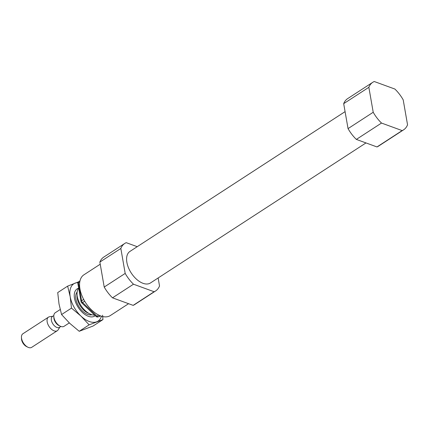 <?xml version="1.0" encoding="UTF-8"?>
<svg xmlns="http://www.w3.org/2000/svg" width="429" height="429" viewBox="0 0 429 429"><rect width="100%" height="100%" fill="white"/><g stroke="black" fill="none" stroke-linecap="round" stroke-linejoin="round"><path stroke-width="0.64" d="M78.673 288.186A16.184 9.17 57 0 0 79.215 302.37A16.184 9.17 57 0 0 91.146 314.484A16.184 9.17 57 0 0 94.632 315.095M128.577 303.7L110.344 315.546A24.276 13.749 -123 0 1 85.585 302.681A24.276 13.749 -123 0 1 83.891 274.828L100.23 264.21M403.196 99.844L407.55 124.801A28.325 16.045 57 0 1 403.635 129.805A28.325 16.045 57 0 1 402.145 130.588L381.51 123.059A28.325 16.045 57 0 1 373.214 112.269L368.854 87.307A28.325 16.045 57 0 1 372.769 82.304A28.325 16.045 57 0 1 374.26 81.521L394.894 89.055A28.325 16.045 57 0 1 403.196 99.844M372.769 82.304L347.603 98.659A28.325 16.045 57 0 0 343.688 103.662L368.854 87.307M343.688 103.662L348.048 128.62L373.214 112.269M348.048 128.62A28.325 16.045 57 0 0 356.343 139.409L381.51 123.059M356.343 139.409L376.978 146.943L402.145 130.588M376.978 146.943A28.325 16.045 57 0 0 378.469 146.16L403.635 129.805M345.082 111.637L129.928 251.432A18.817 10.655 57 0 0 128.453 267.707A18.817 10.655 57 0 0 142.986 283.301A18.817 10.655 57 0 0 150.429 282.984L365.985 142.927M158.135 277.981L159.524 285.955A28.325 16.045 57 0 1 155.609 290.959A28.325 16.045 57 0 1 154.118 291.741L133.483 284.207A28.325 16.045 57 0 1 125.188 273.418L120.833 248.461A28.325 16.045 57 0 1 124.748 243.458A28.325 16.045 57 0 1 126.239 242.675L137.226 246.686M124.748 243.458L103.775 257.084A28.325 16.045 57 0 0 99.86 262.087L120.833 248.461M99.86 262.087L104.215 287.044L125.188 273.418M104.215 287.044A28.325 16.045 57 0 0 112.516 297.833L133.483 284.207M112.516 297.833L133.151 305.368L154.118 291.741M133.151 305.368A28.325 16.045 57 0 0 134.642 304.585L155.609 290.959M52.821 316.248L49.576 316.736A8.092 4.585 57 0 0 48.477 317.144L22.887 333.767A8.092 4.585 57 0 0 21.45 337.344L21.504 338.813A6.355 3.598 57 0 0 26.534 346.552L27.853 347.2A8.092 4.585 57 0 0 28.502 347.479A8.092 4.585 57 0 0 31.703 347.34L57.293 330.716A8.092 4.585 57 0 0 58.113 329.874L59.872 327.107M21.45 337.344A8.092 4.585 57 0 0 27.853 347.2M48.477 317.144A8.092 4.585 57 0 0 47.839 324.142A8.092 4.585 57 0 0 54.092 330.85A8.092 4.585 57 0 0 57.293 330.716M53.813 315.605L52.429 316.505A6.473 3.668 57 0 0 51.92 322.104A6.473 3.668 57 0 0 56.923 327.472A6.473 3.668 57 0 0 59.486 327.359L60.87 326.458A8.092 4.585 57 0 0 64.055 326.319L69.305 322.908M60.183 309.534L55.239 312.746A8.092 4.585 57 0 0 54.606 319.75A8.092 4.585 57 0 0 60.854 326.458M78.657 288.202A16.184 9.17 57 0 0 74.244 296.031A16.184 9.17 57 0 0 87.055 315.744A16.184 9.17 57 0 0 88.347 316.302A16.184 9.17 57 0 0 95.238 315.669M101.469 316.205A22.254 12.607 -123 0 1 96.681 321.814A22.254 12.607 -123 0 1 80.942 316.071A22.254 12.607 -123 0 1 70.195 296.707A22.254 12.607 -123 0 1 75.188 283.097A22.254 12.607 -123 0 1 77.992 282.572M102.606 315.202L102.949 319.605L89.13 324.85L80.942 316.071L71.477 308.113L70.195 296.707L67.637 286.132L78.41 281.917M67.637 286.132L57.727 292.573L59.009 303.979L61.567 314.554L69.755 323.337L79.22 331.29L93.039 326.045L102.949 319.605M61.567 314.554L71.477 308.113M79.22 331.29L89.13 324.85M77.14 292.015A13.744 7.786 57 0 0 77.515 304.059A13.744 7.786 57 0 0 87.677 314.409A13.744 7.786 57 0 0 91.903 314.73M77.145 295.511A13.149 7.449 57 0 0 88.578 313.261A13.149 7.449 57 0 0 88.706 313.309M100.064 315.69L98.439 316.752A2.022 1.148 -123 0 1 97.008 316.227L82.561 302.536A2.022 1.148 -123 0 1 81.585 300.772L78.443 282.791A2.022 1.148 -123 0 1 78.77 281.617A2.022 1.148 -123 0 1 78.898 281.553M100.633 315.916L98.439 316.752A2.022 1.657 69.2 0 1 98.177 316.881L100.681 315.932M79.783 281.917L78.443 282.791A2.022 1.003 170.1 0 0 77.88 283.66L81.022 301.646A2.022 2.022 0 0 0 81.623 302.767L96.069 316.457A2.022 2.022 0 0 0 98.177 316.881M83.666 299.421L81.585 300.772A2.022 1.003 170.1 0 0 81.022 301.646M84.652 301.174L82.561 302.536A2.022 0.649 133.5 0 1 81.623 302.767M98.745 315.095L97.008 316.227A2.022 0.649 133.5 0 1 96.069 316.457M53.866 317.063A6.473 3.668 57 0 0 59.497 325.799A6.473 3.668 57 0 0 59.556 325.82M80.003 280.813L78.77 281.617A2.022 2.022 0 0 0 77.88 283.66"/></g></svg>
